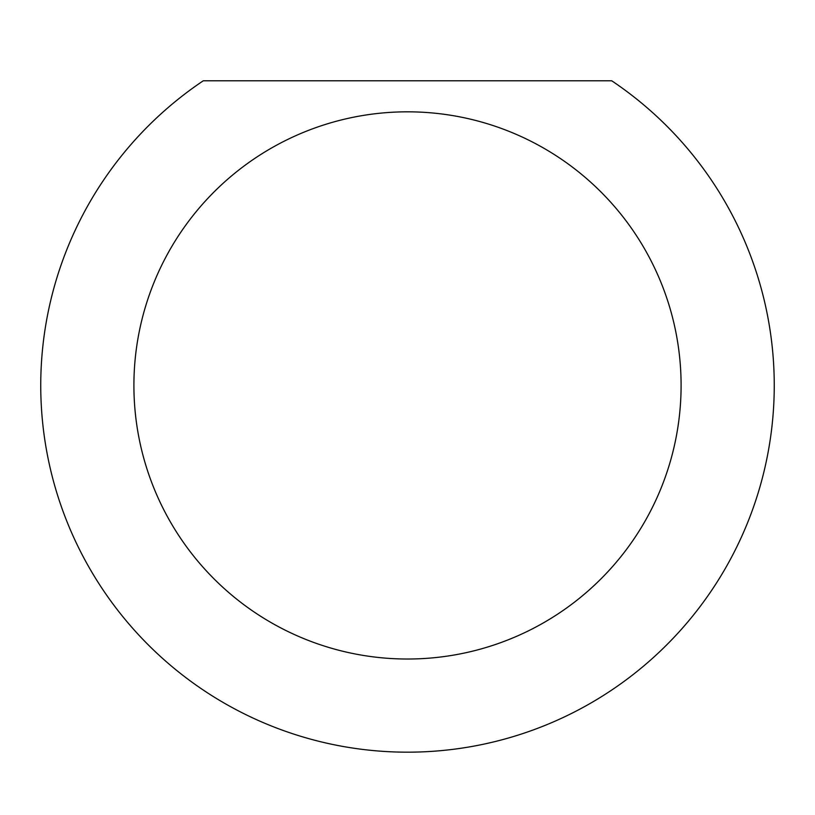 <?xml version="1.0" encoding="UTF-8"?>
<svg xmlns="http://www.w3.org/2000/svg" width="815" height="815" viewBox="0 0 815 815"><rect width="100%" height="100%" fill="white"/><g stroke="black" fill="none" stroke-linecap="round" stroke-linejoin="round"><path stroke-width="1.22" d="M681.096 385.424A273.596 273.596 0 0 0 407.5 111.828A273.596 273.596 0 0 0 133.905 385.424A273.596 273.596 0 0 0 407.5 659.019A273.596 273.596 0 0 0 681.096 385.424M611.698 80.777A366.75 366.75 0 0 1 407.5 752.174A366.75 366.75 0 0 1 203.302 80.777L611.698 80.777"/></g></svg>
